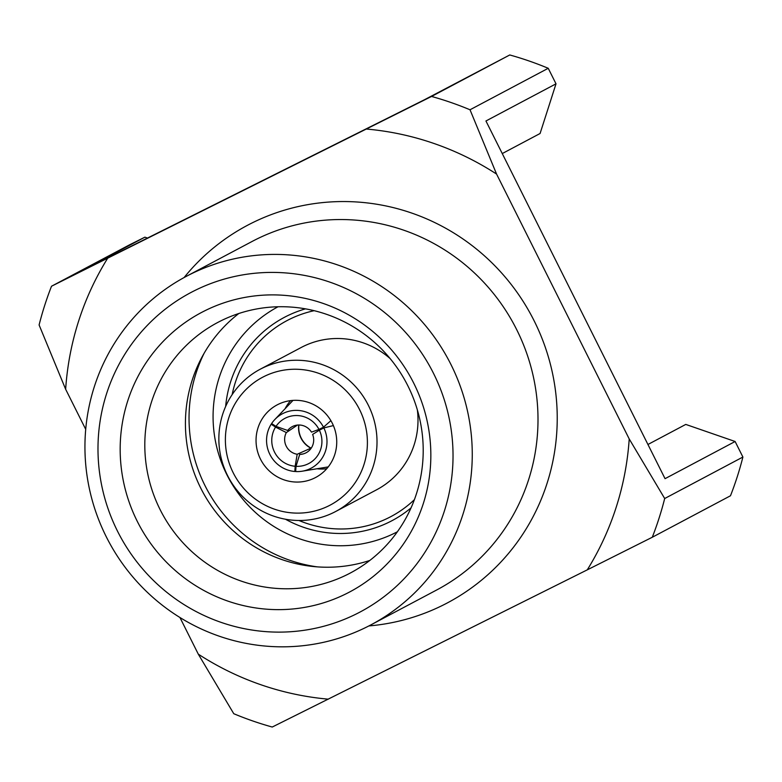 <?xml version="1.0" encoding="UTF-8"?>
<svg xmlns="http://www.w3.org/2000/svg" width="782" height="782" viewBox="0 0 782 782"><rect width="100%" height="100%" fill="white"/><g stroke="black" fill="none" stroke-linecap="round" stroke-linejoin="round"><path stroke-width="1.17" d="M106.235 536.696A197.191 192.665 -117.9 0 0 371.01 624.818A197.191 192.665 -117.9 0 0 450.97 364.549A197.191 192.665 -117.9 0 0 186.194 276.417A197.191 192.665 -117.9 0 0 106.235 536.696M117.505 531.164A180.759 176.605 -117.9 0 0 356.445 613.89A180.759 176.605 -117.9 0 0 433.511 373.356A180.759 176.605 -117.9 0 0 194.571 290.64A180.759 176.605 -117.9 0 0 117.505 531.164M220.544 321.021A141.728 138.473 62.1 0 1 407.901 385.888A141.728 138.473 62.1 0 1 350.424 572.962A141.728 138.473 62.1 0 1 347.472 574.487A141.728 138.473 62.1 0 1 160.115 509.62A141.728 138.473 62.1 0 1 217.591 322.546A141.728 138.473 62.1 0 1 220.544 321.021M346.328 593.685A158.169 154.533 -117.9 0 0 413.766 383.219A158.169 154.533 -117.9 0 0 204.689 310.845A158.169 154.533 -117.9 0 0 137.251 521.301A158.169 154.533 -117.9 0 0 346.328 593.685M369.808 560.45A141.728 138.473 62.1 0 1 200.73 488.076A141.728 138.473 62.1 0 1 238.813 313.514M305.459 308.861A115.032 112.383 -117.9 0 0 225.646 406.493M232.156 394.617A110.917 108.375 62.1 0 1 314.149 310.689M417.353 409.895A80.517 78.669 62.1 0 1 376.66 489.757L335.673 511.496A80.517 78.669 -117.9 0 0 368.322 405.223A80.517 78.669 -117.9 0 0 261.882 368.371A80.517 78.669 -117.9 0 0 260.201 369.231A80.517 78.669 -117.9 0 0 227.552 475.515A80.517 78.669 -117.9 0 0 333.992 512.366A80.517 78.669 -117.9 0 0 335.673 511.496M264.013 376.533A72.306 70.644 -117.9 0 0 233.192 472.748A72.306 70.644 -117.9 0 0 328.763 505.837A72.306 70.644 -117.9 0 0 359.593 409.621A72.306 70.644 -117.9 0 0 264.013 376.533M260.484 459.122A41.084 40.136 62.1 0 1 277.141 404.89A41.084 40.136 62.1 0 1 332.301 423.257A41.084 40.136 62.1 0 1 315.645 477.479A41.084 40.136 62.1 0 1 260.484 459.122M285.117 408.654A41.084 40.136 62.1 0 1 290.601 400.628M327.687 467.001L327.629 467.01A39.423 38.514 -117.9 0 0 327.629 467.01A39.423 38.514 -117.9 0 0 327.668 467.001A39.442 38.533 -117.9 0 0 327.687 467.001A39.442 38.533 -117.9 0 0 328.235 466.903M271.833 423.668L271.178 424.215A30.772 30.068 -117.9 0 0 269.878 454.41A30.772 30.068 -117.9 0 0 294.853 471.497L295.684 471.223M296.016 466.326L299.682 454.43A14.79 14.447 62.1 0 0 312.614 434.421L319.359 430.188A25.542 24.956 62.1 0 1 296.016 466.326L295.664 471.546A30.772 30.068 -117.9 0 0 302.184 471.204A30.772 30.068 -117.9 0 0 323.856 427.92L333.376 425.584M327.668 467.001L302.184 471.204M289.223 428.79L287.688 430.471L276.007 426.385L271.618 423.531A30.772 30.068 -117.9 0 1 274.795 419.553L292.996 400.394M330.894 420.667L323.484 427.187A30.772 30.068 -117.9 0 0 282.996 413.473A30.772 30.068 -117.9 0 0 274.795 419.553M276.007 426.385A25.542 24.956 62.1 0 1 285.41 418.106A25.542 24.956 62.1 0 1 318.978 429.406L311.471 432.143A14.79 14.447 -117.9 0 0 287.688 430.471M298.734 424.997A22.6 22.072 62.1 0 0 301.002 438.125A22.6 22.072 62.1 0 0 311.109 448.321A22.57 22.052 62.1 0 1 310.816 448.203L297.189 454.254L295.156 466.268A25.542 24.956 62.1 0 1 274.521 452.094A25.542 24.956 62.1 0 1 275.547 427.099L286.329 432.573L297.443 425.076M297.189 454.254A14.79 14.447 62.1 0 1 286.329 432.573M311.207 448.174A22.6 22.072 62.1 0 1 301.187 438.028A22.6 22.072 62.1 0 1 298.91 424.997M299.682 454.43L303.084 453.961M294.853 471.497L295.156 466.268M310.816 448.203L310.786 448.77M319.359 430.188L323.856 427.92M318.978 429.406L323.484 427.187M292.527 400.843L292.566 400.795A39.442 38.533 -117.9 0 1 292.957 400.404A39.423 38.514 -117.9 0 0 292.527 400.843A39.423 38.514 -117.9 0 0 291.696 401.752M275.547 427.099L271.178 424.215M326.729 468.721A41.084 40.136 62.1 0 1 317.003 468.76M260.201 369.231L301.197 347.491A80.517 78.669 62.1 0 1 390.13 358.576M414.392 499.669A110.917 108.375 62.1 0 1 298.92 520.48M285.44 519.219A115.032 112.383 -117.9 0 0 411.039 507.889M647.936 444.489L685.775 424.421L735.119 441.498L665.052 478.672L485.945 120.985L556.012 83.821L540.088 133.497L502.259 153.565M179.938 617.506L198.296 654.153L233.769 713.712A328.655 321.109 62.1 0 0 272.244 727.035L587.272 569.853A287.571 280.973 -117.9 0 0 629.217 438.956L664.69 498.525L742.9 457.04A328.655 321.109 62.1 0 1 730.486 495.768L652.286 537.254A328.655 321.109 -117.9 0 0 664.69 498.525M735.119 441.498L742.9 457.04M509.756 54.965L431.547 96.45L51.514 286.232L129.714 244.746L144.905 237.161L74.837 274.335L424.509 99.715L509.756 54.965A328.655 321.109 62.1 0 1 548.231 68.288L556.012 83.821M548.231 68.288L470.021 109.773L496.57 174.073A287.571 280.973 -117.9 0 0 366.543 129.059M629.217 438.956L496.57 174.073M107.584 258.373A287.571 280.973 -117.9 0 0 65.649 389.26L39.1 324.96A328.655 321.109 -117.9 0 1 51.514 286.232M65.649 389.26L85.707 429.328M198.296 654.153A287.571 280.973 -117.9 0 0 328.323 699.167M587.272 569.853L652.286 537.254M431.547 96.45A328.655 321.109 62.1 0 1 470.021 109.773M144.905 237.161L147.475 238.06M184.083 277.561A213.623 208.716 62.1 0 1 534.165 320.864A213.623 208.716 62.1 0 1 368.879 625.932M371.01 624.818L436.747 589.951A197.191 192.665 -117.9 0 0 516.707 329.672A197.191 192.665 -117.9 0 0 251.931 241.55L186.194 276.417M317.306 566.872A147.896 144.494 62.1 0 1 205.011 485.642A147.896 144.494 62.1 0 1 204.053 353.386M278.021 306.769A127.358 124.426 -117.9 0 0 227.64 476.218A127.358 124.426 -117.9 0 0 395.174 532.904A127.358 124.426 -117.9 0 0 397.373 531.78"/></g></svg>
